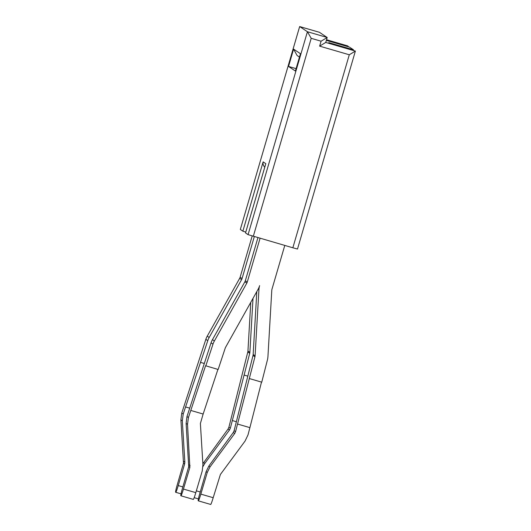 <?xml version="1.0" encoding="UTF-8"?>
<svg xmlns="http://www.w3.org/2000/svg" width="531" height="531" viewBox="0 0 531 531"><rect width="100%" height="100%" fill="white"/><g stroke="black" fill="none" stroke-linecap="round" stroke-linejoin="round"><path stroke-width="0.8" d="M186.122 423.399L186.978 416.556L188.425 417.519L187.529 424.335L186.122 423.399L188.711 466.649L189.866 467.426L183.454 489.058A7.739 0.511 106.2 0 1 180.965 495.801L193.304 499.392A7.739 0.511 106.2 0 1 193.304 499.392A7.739 0.511 106.2 0 0 195.806 492.655L202.218 471.017L202.928 464.804L200.386 423.492L203.141 414.034L190.795 410.443L205.57 365.74L218.155 369.483L225.21 348.157A5.157 5.144 123.8 0 1 225.609 347.254L258.046 289.382A18.054 18.008 -56.2 0 0 259.626 285.618A18.054 18.008 -56.2 0 0 258.929 289.641L255.092 355.83A5.157 5.144 -56.2 0 1 254.94 356.805L237.384 424.641A12.897 12.863 123.8 0 1 237.549 424.043L249.895 427.634L248.023 434.862L245.063 441.075L220.398 474.475L213.19 497.706A7.739 0.511 -73.8 0 1 210.694 504.45A7.739 0.511 -73.8 0 1 210.688 504.443L198.355 500.859M261.504 382.094L249.895 427.634M234.111 430.734L233.275 432.519L234.709 433.475L235.552 431.696L234.111 430.734L253.002 355.511L254.94 356.805M228.901 427.243L228.065 429.028L229.492 429.984L230.341 428.212L228.901 427.243L247.791 352.02L249.723 353.314L232.166 421.156A12.897 12.863 123.8 0 1 232.339 420.552L236.381 421.733M245.78 232.113L242.866 231.164L240.324 229.458L299.67 26.55L307.416 31.734L311.206 38.325L321.089 41.199L327.182 37.509L319.43 32.298L299.663 26.583M321.089 41.199L319.642 46.144L325.729 42.434L355.385 51.082L349.292 54.773L292.846 247.785L297.499 249.039L355.385 51.082L330.003 43.423L328.808 42.626L353.52 49.814A5.157 0.339 -73.8 0 0 353.4 50.233M347.619 45.872L326.465 39.971M299.464 57.096L297.101 55.509L293.603 49.124L288.539 66.448L296.086 68.638M288.539 66.448L295.389 71.028L300.453 53.711L293.603 49.124M265.619 164.311L245.534 232.943L248.077 234.649L292.846 247.785M264.763 167.205C263.29 165.705 262.745 163.926 263.124 161.875L265.805 163.667M326.339 40.389L349.498 47.126L353.52 49.814M348.183 46.741A5.157 0.339 106.2 0 1 348.309 46.323M206.088 471.707L199.815 493.432A7.739 0.511 -73.8 0 0 198.209 500.766L198.335 500.852A7.739 0.511 -73.8 0 0 198.342 500.859A7.739 0.511 -73.8 0 0 200.837 494.115L207.243 472.484L206.088 471.707L208.842 466.072L233.275 432.519M193.317 499.392L180.965 495.801A7.739 0.511 106.2 0 1 180.952 495.795L180.825 495.708A7.739 0.511 106.2 0 1 182.438 488.374L188.711 466.649M234.709 433.475L210.037 466.875L207.243 472.484M189.866 467.426L187.529 424.335M237.377 424.641L235.552 431.696M188.425 417.519L190.795 410.443M205.796 365.892L212.991 344.134L211.053 342.84L186.978 416.556M202.955 414.625L202.955 414.631A12.897 12.863 123.8 0 0 203.141 414.034M202.955 414.631L217.909 369.41M249.391 378.57L261.75 382.167L267.412 359.965A18.054 18.008 123.8 0 0 267.943 356.547L271.779 290.364A5.157 5.144 123.8 0 1 271.978 289.209L284.782 245.441M256.805 291.592L253.154 354.535A5.157 5.144 -56.2 0 1 253.002 355.511M211.053 342.84A18.054 18.008 -56.2 0 1 212.446 339.674L244.884 281.802L246.822 283.103L214.385 340.968A18.054 18.008 123.8 0 0 212.991 344.134M260.071 238.253L247.273 282.021A5.157 5.144 -56.2 0 1 246.822 283.103M247.273 282.021L245.335 280.726A5.157 5.144 -56.2 0 1 244.884 281.802M245.335 280.726L257.94 237.636M229.492 429.984L204.827 463.384L202.948 466.563M202.862 463.736L228.065 429.028M232.166 421.156L230.341 428.212M249.723 353.314A5.157 5.144 123.8 0 0 249.875 352.338L253.008 298.369M250.765 302.371L247.944 351.044A5.157 5.144 -56.2 0 1 247.791 352.02M244.174 375.085L247.745 376.121M254.329 236.58L242.063 278.536L240.125 277.242L252.198 235.956M184.649 463.935L178.243 485.573A7.739 0.511 106.2 0 1 175.748 492.31A7.739 0.511 106.2 0 1 175.741 492.303L175.615 492.224A7.739 0.511 106.2 0 1 177.228 484.889L183.494 463.165L184.649 463.935L184.854 462.162L182.312 420.844L180.912 419.908L181.768 413.065L183.215 414.034L182.312 420.844M180.912 419.908L183.494 463.165M189.726 408.16L185.578 406.952L207.78 340.643L205.842 339.349L181.768 413.065M183.215 414.034L185.578 406.952M205.842 339.349A18.054 18.008 -56.2 0 1 207.236 336.183L239.673 278.317L241.612 279.611L209.174 337.477A18.054 18.008 123.8 0 0 207.78 340.643M240.125 277.242A5.157 5.144 -56.2 0 1 239.673 278.317M241.612 279.611A5.157 5.144 123.8 0 0 242.063 278.536M204.236 363.463L200.585 362.401M248.077 234.649L307.416 31.734L327.176 37.489M319.642 46.144L349.292 54.773M326.532 39.739L347.639 45.878L326.532 39.739M311.206 38.325L253.314 236.288M242.866 231.164L263.124 161.875M200.837 494.115L213.19 497.706M208.842 466.072L210.037 466.875M195.806 492.655L183.454 489.058M190.065 465.647L188.897 464.871M255.092 355.83L253.154 354.535M258.929 289.641L258.179 289.143M212.446 339.674L214.385 340.968M194.167 497.666L198.415 498.901L194.167 497.666M196.344 490.836L200.24 491.971M203.632 462.587L204.827 463.384M249.875 352.338L247.944 351.044M181.031 493.843L175.761 492.31L181.031 493.85M182.856 486.914L178.243 485.573M184.854 462.162L183.686 461.379M207.236 336.183L209.174 337.477M325.735 42.46L327.182 37.509M240.324 229.458L299.657 26.557L319.43 32.298M245.534 232.943L265.699 163.986M198.342 500.859L210.694 504.45"/></g></svg>
